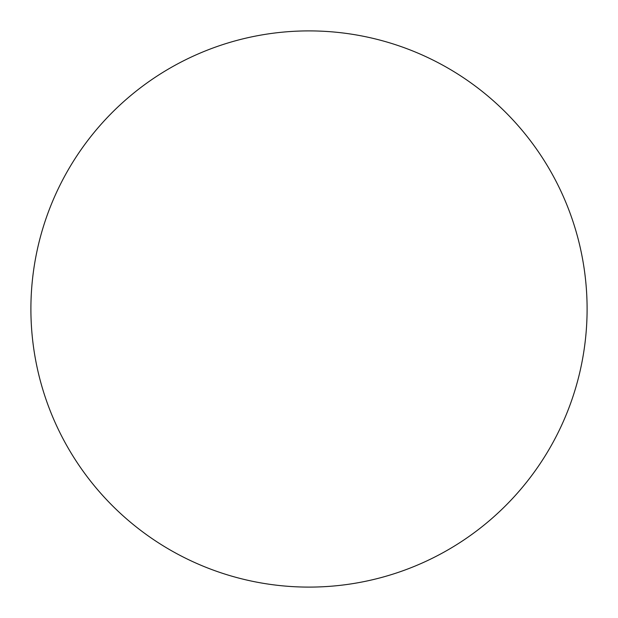 <?xml version="1.0" encoding="UTF-8"?>
<svg xmlns="http://www.w3.org/2000/svg" width="618" height="618" viewBox="0 0 618 618"><rect width="100%" height="100%" fill="white"/><g stroke="black" fill="none" stroke-linecap="round" stroke-linejoin="round"><path stroke-width="0.93" d="M30.9 309A278.1 278.1 0 0 0 309 587.1A278.1 278.1 0 0 0 587.1 309A278.1 278.1 0 0 0 309 30.9A278.1 278.1 0 0 0 30.9 309"/></g></svg>
